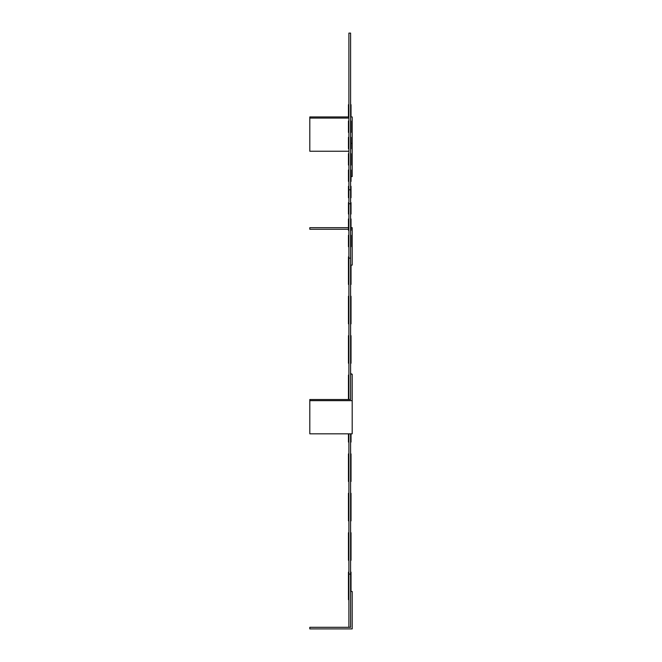 <?xml version="1.0" encoding="UTF-8"?>
<svg xmlns="http://www.w3.org/2000/svg" width="662" height="662" viewBox="0 0 662 662"><rect width="100%" height="100%" fill="white"/><g stroke="black" fill="none" stroke-linecap="round" stroke-linejoin="round"><path stroke-width="0.99" d="M351.026 572.125L351.026 591.472L351.026 572.125M351.026 532.72L351.026 560.309L351.026 532.72M351.026 493.306L351.026 520.895L351.026 493.306M351.026 296.262L351.026 323.85L351.026 296.262M351.026 265.098L351.026 284.437L351.026 265.098M351.026 335.675L351.026 363.256L351.026 335.675M351.026 373.451L351.026 374.179L351.026 373.451M351.026 433.825L351.026 442.075L351.026 433.825M351.026 453.9L351.026 481.489L351.026 453.9M351.026 104.679L351.026 116.107L351.026 104.679M351.026 121.005L351.026 132.433L351.026 121.005M351.026 137.332L351.026 148.76L351.026 137.332M351.026 153.65L351.026 165.078L351.026 153.65M351.026 186.303L351.026 197.731L351.026 186.303M351.026 169.977L351.026 181.405L351.026 169.977M351.026 202.622L351.026 214.049L351.026 202.622M351.026 218.948L351.026 230.376L351.026 218.948M351.026 235.275L351.026 246.703L351.026 235.275M348.46 572.125L348.46 599.714L348.46 572.125M348.46 532.72L348.46 560.309L348.46 532.72M348.46 493.306L348.46 520.895L348.46 493.306M348.46 296.262L348.46 323.85L348.46 296.262M348.46 256.856L348.46 284.437L348.46 256.856M348.46 335.675L348.46 363.256L348.46 335.675M348.46 375.081L348.46 399.517L348.46 375.081M348.46 433.825L348.46 442.075L348.46 433.825M348.46 453.9L348.46 481.489L348.46 453.9M348.46 104.679L348.46 116.107L348.46 104.679M348.46 121.005L348.46 132.433L348.46 121.005M348.46 137.332L348.46 148.76L348.46 137.332M348.46 153.65L348.46 165.078L348.46 153.65M348.46 186.303L348.46 197.731L348.46 186.303M348.46 169.977L348.46 181.405L348.46 169.977M348.46 202.622L348.46 214.049L348.46 202.622M348.46 218.948L348.46 230.376L348.46 218.948M348.46 235.275L348.46 246.703L348.46 235.275M350.595 189.812L350.595 33.1L348.891 33.1L348.891 189.812L350.595 189.812L350.595 399.517L309.808 399.517L309.808 400.651L352.192 400.651L352.192 433.825L309.808 433.825L309.808 400.651M350.595 433.825L350.595 627.303L348.891 627.303L348.891 433.825M350.595 258.13L348.891 258.13L348.891 399.517M348.891 258.13L348.891 189.812M350.595 574.086L348.891 574.086M348.891 203.739L350.595 203.739M350.595 265.098L352.192 265.098L352.192 227.67L350.595 227.67M348.891 229.267L309.808 229.267L309.808 227.67L348.891 227.67M350.595 591.472L352.192 591.472L352.192 628.9L309.808 628.9L309.808 627.303L348.891 627.303M350.595 176.58L352.192 176.58L352.192 116.934L350.595 116.934M352.192 143.397L350.595 143.397M348.891 116.934L309.808 116.934L309.808 151.242L348.891 151.242M309.808 118.068L348.891 118.068M350.595 374.179L352.192 374.179L352.192 400.651"/></g></svg>
